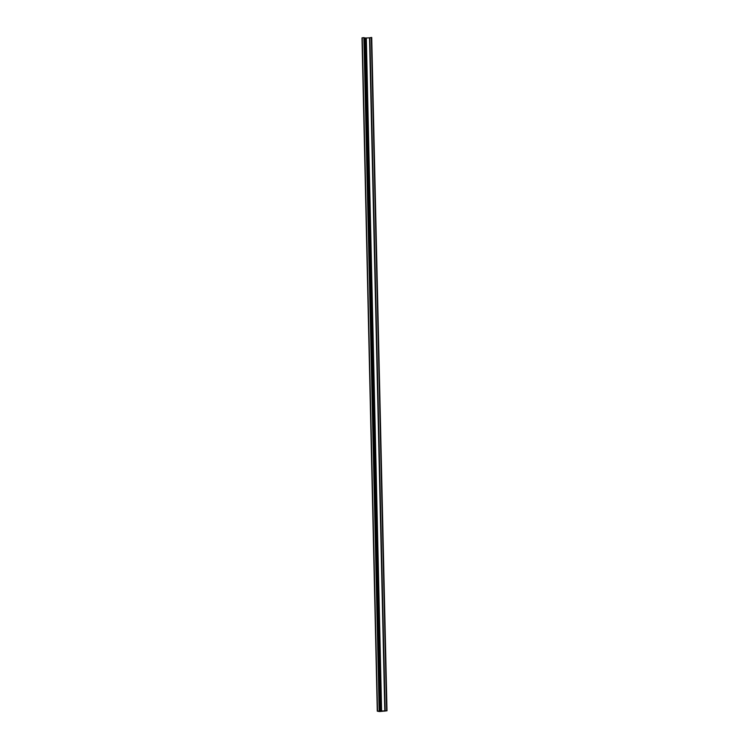 <?xml version="1.0" encoding="UTF-8"?>
<svg xmlns="http://www.w3.org/2000/svg" width="749" height="749" viewBox="0 0 749 749"><rect width="100%" height="100%" fill="white"/><g stroke="black" fill="none" stroke-linecap="round" stroke-linejoin="round"><path stroke-width="1.12" d="M379.425 711.063L377.281 711.166L379.621 711.55L386.999 710.801L379.425 711.063M379.5 711.026L363.902 37.647L362.001 37.862L377.374 711.11M369.8 37.815L364.229 38.077M371.673 37.525L369.8 37.74L385.089 711.035L369.8 37.74M379.462 710.998L364.183 37.693M384.799 711.176L369.519 37.862M386.952 710.782L371.673 37.469M386.849 710.764L371.57 37.45M386.634 710.764L371.354 37.45M385.155 711.016L369.875 37.703M381.606 711.307L366.327 37.993M381.4 711.297L366.121 37.993M380.483 711.204L365.203 37.89M380.127 711.25L364.847 37.937M379.378 710.97L364.098 37.656M379.181 710.951L363.902 37.647M377.533 711.091L362.254 37.778M386.999 710.801L371.719 37.497M377.281 711.166L362.001 37.862"/></g></svg>
